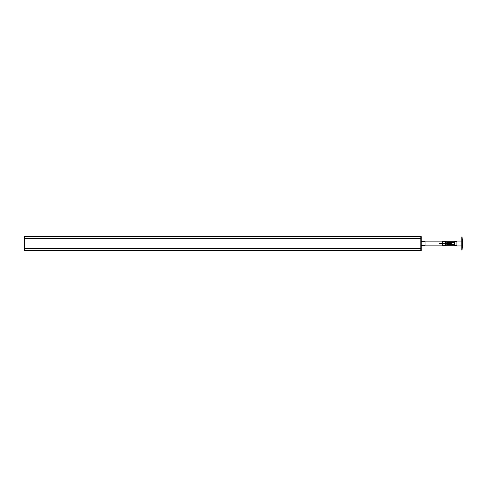 <?xml version="1.0" encoding="UTF-8"?>
<svg xmlns="http://www.w3.org/2000/svg" width="487" height="487" viewBox="0 0 487 487"><rect width="100%" height="100%" fill="white"/><g stroke="black" fill="none" stroke-linecap="round" stroke-linejoin="round"><path stroke-width="0.73" d="M421.212 250.762L421.212 236.633L24.746 236.633L24.746 236.238L420.817 236.238L420.817 250.762L421.212 250.762L24.35 250.762L24.35 236.238L24.746 236.238L24.35 236.238M420.817 238.435L24.746 238.435M420.817 248.565L24.746 248.565L420.817 248.565M420.817 238.466L24.746 238.466M24.35 236.633L24.746 236.633L24.746 250.762M421.212 236.633L420.817 236.238M421.212 241.455L425.041 241.455L425.041 245.545L421.212 245.545M442.336 241.85L425.041 241.85M442.336 245.15L425.041 245.15M451.315 244.541L449.203 244.541M451.315 244.157L449.203 244.157M451.315 242.459L449.203 242.459M451.315 242.843L449.203 242.843M446.031 243.135L446.031 241.278L454.614 241.278L454.614 245.722L446.031 245.722L445.435 245.533L445.435 243.865M445.435 243.135L445.435 241.467L446.031 241.278M446.031 245.722L446.031 243.865M445.435 241.467L442.336 241.467L442.336 243.135M445.435 245.533L442.336 245.533L442.336 243.865M453.659 244.541L453.555 244.157L451.139 244.157L451.139 244.541L453.659 244.541M450.256 244.541L449.373 244.541L449.373 244.157L450.256 244.157M449.373 244.157L446.956 244.157L446.853 244.541L449.373 244.541M446.956 242.843L446.853 242.459L449.373 242.459L449.373 242.843L446.956 242.843M453.659 242.459L453.555 242.843L451.139 242.843L451.139 242.459L453.659 242.459M450.743 243.135L439.207 243.135L439.207 243.865L451.315 243.865L451.315 243.135L450.743 243.135L450.743 243.865M454.925 242.709L454.614 242.709M454.925 244.291L454.614 244.291M456.909 245.545L454.925 245.545L454.925 241.455L456.909 241.455M461.792 245.941L456.909 245.941L456.909 241.059L461.792 241.059M462.12 238.88L462.65 238.88L462.65 248.12L462.12 248.12M462.12 250.068L461.792 250.099L461.792 236.901L462.12 236.901L462.12 250.068M421.212 250.367L24.35 250.367M420.817 238.173L24.746 238.173M420.817 248.827L24.746 248.827M420.817 238.861L24.746 238.861M420.817 248.169L24.746 248.169M439.98 243.135L439.98 243.865"/></g></svg>
